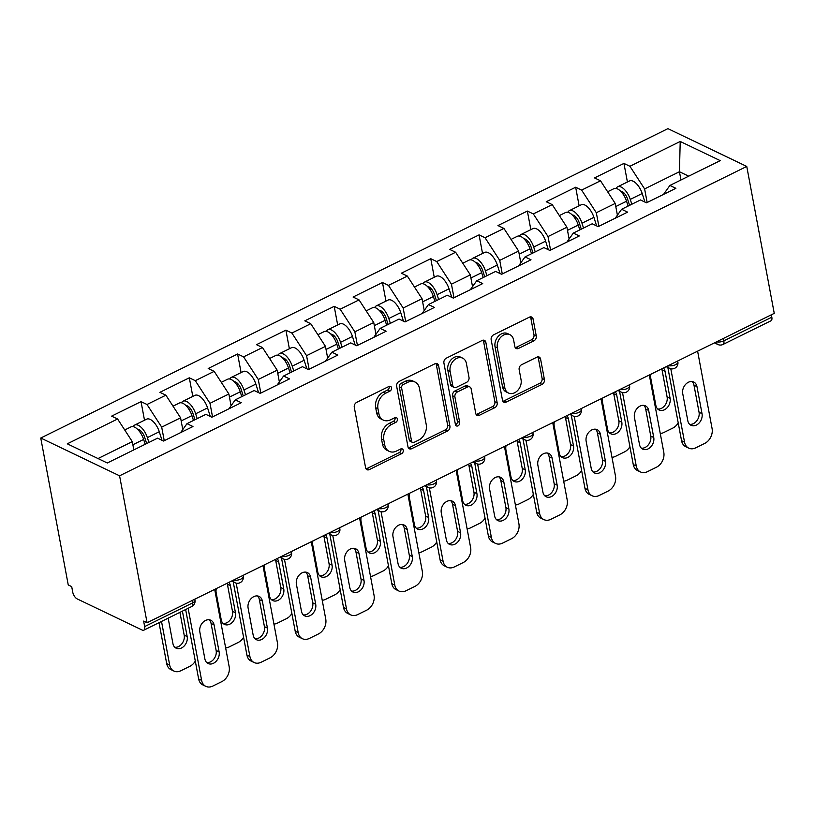<?xml version="1.0" encoding="UTF-8"?>
<svg xmlns="http://www.w3.org/2000/svg" width="815" height="815" viewBox="0 0 815 815"><rect width="100%" height="100%" fill="white"/><g stroke="black" fill="none" stroke-linecap="round" stroke-linejoin="round"><path stroke-width="1.22" d="M391.536 387.757A2.69 2.038 115.6 0 0 390.568 386.381A2.69 2.038 115.6 0 0 388.969 386.453L356.685 402.376A3.841 2.903 115.6 0 0 354.281 407.235L365.599 467.749A3.841 2.903 115.6 0 0 366.984 469.705A3.841 2.903 115.6 0 0 369.266 469.613L401.551 453.69A2.69 2.038 115.6 0 0 403.242 450.288A2.69 2.038 115.6 0 0 402.274 448.912A2.69 2.038 115.6 0 0 400.674 448.984L396.498 451.041A12.276 9.311 115.6 0 1 389.173 451.347A12.276 9.311 115.6 0 1 384.762 445.082L383.814 440.039A12.276 9.311 115.6 0 1 391.526 424.483L395.703 422.425A2.69 2.038 115.6 0 0 397.384 419.022A2.69 2.038 115.6 0 0 396.426 417.647A2.69 2.038 115.6 0 0 394.817 417.718L390.64 419.776A12.276 9.311 115.6 0 1 383.325 420.092A12.276 9.311 115.6 0 1 378.904 413.816L377.966 408.773A12.276 9.311 115.6 0 1 385.668 393.217L389.855 391.159A2.69 2.038 115.6 0 0 391.536 387.757M383.325 420.092L381.023 418.981A12.276 9.311 115.6 0 1 376.612 412.716L375.664 407.673A12.276 9.311 115.6 0 1 383.376 392.117L387.553 390.049A2.69 2.038 115.6 0 0 389.234 386.646A2.69 2.038 115.6 0 0 389.163 386.361M365.996 468.808A3.841 2.903 115.6 0 0 366.974 468.513L399.258 452.58A2.69 2.038 115.6 0 0 400.939 449.177A2.69 2.038 115.6 0 0 400.868 448.892M389.173 451.347L386.88 450.247A12.276 9.311 115.6 0 1 382.459 443.981L381.512 438.939A12.276 9.311 115.6 0 1 389.224 423.382L393.401 421.314A2.69 2.038 115.6 0 0 395.092 417.912A2.69 2.038 115.6 0 0 395.02 417.626M533.866 340.864A3.841 2.903 115.6 0 0 536.27 336.004L533.091 319.022A3.841 2.903 115.6 0 0 531.716 317.066A3.841 2.903 115.6 0 0 529.424 317.157L493.574 334.853A3.841 2.903 115.6 0 0 491.16 339.712L502.488 400.226A3.841 2.903 115.6 0 0 503.864 402.182A3.841 2.903 115.6 0 0 506.156 402.09L542.006 384.395A3.841 2.903 115.6 0 0 544.42 379.535L540.579 359.028A3.841 2.903 115.6 0 0 539.204 357.072A3.841 2.903 115.6 0 0 536.912 357.164L521.569 364.733A3.841 2.903 115.6 0 0 519.155 369.603L521.06 379.77A10.259 7.783 115.6 0 1 517.657 390.487A10.259 7.783 115.6 0 1 508.499 393.034A10.259 7.783 115.6 0 1 504.811 387.787L497.354 347.944A10.259 7.783 115.6 0 1 500.756 337.227A10.259 7.783 115.6 0 1 509.915 334.68A10.259 7.783 115.6 0 1 513.603 339.926L514.846 346.569A3.841 2.903 115.6 0 0 516.231 348.525A3.841 2.903 115.6 0 0 518.513 348.433L533.866 340.864L531.563 339.763A3.841 2.903 115.6 0 0 533.978 334.904L530.799 317.921A3.841 2.903 115.6 0 0 530.392 316.862M774.25 313.357L147.077 622.741L119.581 475.807L746.754 166.433L774.25 313.357M438.592 365.64A3.841 2.903 115.6 0 0 437.217 363.684A3.841 2.903 115.6 0 0 434.925 363.775L399.075 381.461A3.841 2.903 115.6 0 0 396.661 386.32L407.989 446.834A3.841 2.903 115.6 0 0 409.364 448.8A3.841 2.903 115.6 0 0 411.656 448.698L447.506 431.013A3.841 2.903 115.6 0 0 449.921 426.153L438.592 365.64L436.3 364.539A3.841 2.903 115.6 0 0 435.903 363.48M446.325 358.152L482.174 340.466A3.841 2.903 115.6 0 1 484.467 340.375A3.841 2.903 115.6 0 1 485.842 342.331L497.17 402.844A3.841 2.903 115.6 0 1 494.756 407.704L479.414 415.273A3.841 2.903 115.6 0 1 477.132 415.375A3.841 2.903 115.6 0 1 475.746 413.409L471.152 388.867A3.841 2.903 115.6 0 0 469.776 386.911A3.841 2.903 115.6 0 0 467.484 387.013L457.307 392.025A3.841 2.903 115.6 0 0 454.902 396.895L459.68 422.445A2.69 2.038 115.6 0 1 458.794 425.247A2.69 2.038 115.6 0 1 456.39 425.909A2.69 2.038 115.6 0 1 455.422 424.544L443.91 363.021A3.841 2.903 115.6 0 1 446.325 358.152M119.581 475.807L40.75 438.022L667.923 128.648L746.754 166.433M627.418 182.01L623.944 163.418L594.532 177.925L600.512 180.787L615.203 203.424L617.403 215.17M623.944 163.418L629.914 166.28L680.219 141.464L720.216 160.637L669.91 185.443L675.88 188.316L646.478 202.823L640.498 199.95L621.621 209.272L627.591 212.134L598.179 226.641L592.21 223.779L573.322 233.09L579.302 235.953L549.891 250.46L543.921 247.597L525.033 256.919L531.013 259.781L501.602 274.288L495.622 271.415L476.744 280.737L482.714 283.6L453.313 298.107L447.333 295.244L428.456 304.555L434.426 307.418L405.014 321.925L399.044 319.062L380.157 328.384L386.137 331.247L356.726 345.754L350.756 342.891L331.868 352.202L337.848 355.065L308.437 369.572L302.457 366.709L283.579 376.021L289.549 378.883L260.148 393.39L254.168 390.528L235.28 399.849L241.26 402.712L211.849 417.219L205.879 414.356L186.992 423.668L192.972 426.53L163.56 441.037L157.58 438.175L107.285 462.991L67.288 443.818L117.594 419.002L132.295 441.638L133.833 449.89M144.51 420.224L141.026 401.632L111.614 416.139L117.594 419.002M141.026 401.632L147.006 404.495L165.883 395.183L180.584 417.82L182.784 429.566M192.798 396.406L189.314 377.814L159.913 392.321L165.883 395.183M189.314 377.814L195.294 380.676L214.182 371.365L228.872 393.991L231.073 405.748M241.087 372.577L237.613 353.995L208.202 368.502L214.182 371.365M237.613 353.995L243.583 356.858L262.471 347.536L277.161 370.173L279.362 381.929M289.376 348.759L285.902 330.167L256.491 344.674L262.471 347.536M285.902 330.167L291.882 333.029L310.76 323.718L325.46 346.355L327.661 358.101M337.675 324.94L334.191 306.348L304.79 320.855L310.76 323.718M334.191 306.348L340.171 309.211L359.048 299.9L373.749 322.526L375.949 334.282M385.964 301.112L382.48 282.53L353.078 297.037L359.048 299.9M382.48 282.53L388.46 285.393L407.347 276.071L422.038 298.708L424.238 310.464M434.252 277.294L430.778 258.701L401.367 273.208L407.347 276.071M430.778 258.701L436.748 261.564L455.636 252.253L470.326 274.889L472.527 286.636M482.541 253.475L479.067 234.883L449.656 249.39L455.636 252.253M479.067 234.883L485.047 237.746L503.925 228.434L518.625 251.061L520.826 262.817M530.84 229.647L527.356 211.065L497.955 225.561L503.925 228.434M527.356 211.065L533.336 213.927L552.213 204.606L566.914 227.242L569.115 238.999M579.129 205.828L575.655 187.236L546.244 201.743L552.213 204.606M575.655 187.236L581.625 190.099L600.512 180.787M615.203 203.424L596.325 212.735L598.862 226.305M615.223 218.237L621.621 209.272M581.625 190.099L596.325 212.735M566.914 227.242L548.026 236.554L550.573 250.124M566.924 242.055L573.322 233.09M533.336 213.927L548.026 236.554M518.625 251.061L499.738 260.382L502.274 273.952M518.635 265.884L525.033 256.919M485.047 237.746L499.738 260.382M470.326 274.889L451.449 284.201L453.986 297.77M470.347 289.702L476.744 280.737M436.748 261.564L451.449 284.201M422.038 298.708L403.16 308.019L405.697 321.599M422.058 313.52L428.456 304.555M388.46 285.393L403.16 308.019M373.749 322.526L354.861 331.848L357.408 345.417M373.759 337.349L380.157 328.384M340.171 309.211L354.861 331.848M325.46 346.355L306.572 355.666L309.109 369.236M325.47 361.167L331.868 352.202M291.882 333.029L306.572 355.666M277.161 370.173L258.284 379.484L260.82 393.064M277.181 384.986L283.579 376.021M243.583 356.858L258.284 379.484M228.872 393.991L209.995 403.313L212.532 416.883M228.893 408.814L235.28 399.849M195.294 380.676L209.995 403.313M180.584 417.82L161.696 427.131L164.243 440.701M180.594 432.633L186.992 423.668M147.006 404.495L161.696 427.131M147.077 622.741L143.634 621.091L144.662 626.572A5.858 2.751 -116.3 0 1 143.807 630.178A5.858 2.751 -116.3 0 1 142.177 630.056L77.13 598.882A5.858 2.751 -116.3 0 1 72.718 592.087L71.7 586.606L68.246 584.956L40.75 438.022M132.295 441.638L98.014 458.55M688.706 176.172L679.435 171.731L644.614 188.917L647.151 202.487M680.983 179.983L679.435 171.731L680.219 141.464M663.512 194.418L669.91 185.443M629.914 166.28L644.614 188.917M723.394 338.449L723.842 340.853L771.825 317.188L771.377 314.784M771.825 317.188A5.858 2.751 63.7 0 1 770.97 320.794L722.997 344.46A5.858 2.751 63.7 0 0 723.842 340.853A5.858 2.659 169.4 0 1 716.609 341.801M408.386 447.893A3.841 2.903 115.6 0 0 409.354 447.598L445.214 429.913A3.841 2.903 115.6 0 0 447.618 425.053L436.3 364.539M403.293 384.517A2.69 2.038 115.6 0 0 401.612 387.92L411.555 441.037A2.69 2.038 115.6 0 0 412.512 442.413A2.69 2.038 115.6 0 0 414.122 442.341L418.523 440.171A12.276 9.311 115.6 0 0 426.235 424.615L419.44 388.307A12.276 9.311 115.6 0 0 415.018 382.031A12.276 9.311 115.6 0 0 407.704 382.347L403.293 384.517L401 383.417A2.69 2.038 115.6 0 0 399.309 386.819L401.612 387.92M412.512 442.413L410.22 441.312A2.69 2.038 115.6 0 1 409.252 439.937L399.309 386.819M415.018 382.031L412.726 380.931A12.276 9.311 115.6 0 0 405.401 381.247L407.704 382.347M401 383.417L405.401 381.247M476.143 414.468A3.841 2.903 115.6 0 0 477.121 414.173L492.464 406.603A3.841 2.903 115.6 0 0 494.868 401.744L483.55 341.23A3.841 2.903 115.6 0 0 483.152 340.171M469.776 386.911L467.474 385.811A3.841 2.903 115.6 0 0 465.192 385.903L455.014 390.925A3.841 2.903 115.6 0 0 452.6 395.784L457.378 421.335L459.68 422.445M455.504 424.829A2.69 2.038 115.6 0 0 457.378 421.335M466.394 363.409A10.259 7.783 115.6 0 0 462.696 358.162A10.259 7.783 115.6 0 0 453.537 360.699A10.259 7.783 115.6 0 0 450.135 371.426L452.763 385.464A3.841 2.903 115.6 0 0 454.138 387.42A3.841 2.903 115.6 0 0 456.431 387.319L466.608 382.306A3.841 2.903 115.6 0 0 469.012 377.437L466.394 363.409M462.696 358.162L460.394 357.062A10.259 7.783 115.6 0 0 451.235 359.598A10.259 7.783 115.6 0 0 447.832 370.326L450.135 371.426M454.138 387.42L451.846 386.32A3.841 2.903 115.6 0 1 450.461 384.354L447.832 370.326M515.253 347.628A3.841 2.903 115.6 0 0 516.221 347.333L531.563 339.763M509.915 334.68L507.613 333.579A10.259 7.783 115.6 0 0 498.454 336.126A10.259 7.783 115.6 0 0 495.051 346.844L497.354 347.944M508.499 393.034L506.197 391.934A10.259 7.783 115.6 0 1 502.509 386.687L495.051 346.844M502.886 401.286A3.841 2.903 115.6 0 0 503.853 400.98L539.713 383.295A3.841 2.903 115.6 0 0 542.118 378.435L538.287 357.928A3.841 2.903 115.6 0 0 537.88 356.868M124.726 429.984L131.021 426.877A12.897 6.051 63.7 0 1 143.644 439.448L145.182 444.287M168.165 618.157L172.933 643.616A8.985 6.815 115.6 0 0 176.172 648.21A8.985 6.815 115.6 0 0 184.19 645.979A8.985 6.815 115.6 0 0 187.175 636.586L182.407 611.128M161.513 621.438L169.673 665.05A11.726 8.894 115.6 0 0 173.89 671.04A11.726 8.894 115.6 0 0 180.889 670.745L189.864 666.313A11.726 8.894 115.6 0 0 195.305 661.108M133.222 426.663A12.897 6.051 63.7 0 1 134.74 425.043A12.897 6.051 63.7 0 1 147.362 437.614L148.9 442.453M134.74 425.043L146.659 419.165A12.897 6.051 63.7 0 1 159.282 431.736L162.002 440.294M146.659 443.564L144.632 437.217A7.814 3.668 -116.3 0 0 137.704 429.413M159.027 622.67L166.688 663.614L169.673 665.05M174.787 647.253A8.985 6.815 115.6 0 0 184.19 635.16L179.921 612.36M173.89 671.04L170.905 669.614A11.726 8.894 -64.4 0 1 166.688 663.614M209.211 619.777A8.985 6.815 -64.4 0 1 211.065 623.414L216.138 650.472A8.985 6.815 -64.4 0 1 206.735 662.564M201.621 680.362A11.726 8.894 115.6 0 0 205.838 686.352L202.854 684.926A11.726 8.894 -64.4 0 1 198.636 678.936L201.621 680.362L188.133 608.306M185.647 609.528L198.636 678.936M214.691 589.388L229.178 666.772A11.726 8.894 115.6 0 1 221.812 681.625L212.837 686.057A11.726 8.894 115.6 0 1 205.838 686.352M204.881 658.928L199.818 631.87A8.985 6.815 -64.4 0 1 202.803 622.477A8.985 6.815 -64.4 0 1 210.82 620.256A8.985 6.815 -64.4 0 1 214.06 624.85L219.123 651.898A8.985 6.815 -64.4 0 1 216.138 661.291A8.985 6.815 -64.4 0 1 208.12 663.522A8.985 6.815 -64.4 0 1 204.881 658.928M173.014 406.165L179.31 403.058A12.897 6.051 63.7 0 1 191.933 415.619L193.481 420.469M216.311 588.593A8.985 6.815 115.6 0 0 216.158 592.739L221.222 619.797A8.985 6.815 115.6 0 0 224.461 624.392A8.985 6.815 115.6 0 0 232.489 622.161A8.985 6.815 115.6 0 0 235.464 612.768L230.4 585.71A8.985 6.815 115.6 0 0 228.852 582.399M225.643 647.884A11.726 8.894 115.6 0 0 229.178 646.927L238.153 642.495A11.726 8.894 115.6 0 0 243.593 637.289M181.521 402.834A12.897 6.051 63.7 0 1 183.029 401.224A12.897 6.051 63.7 0 1 195.651 413.786L197.189 418.635M183.029 401.224L194.948 395.346A12.897 6.051 63.7 0 1 207.57 407.907L210.29 416.465M194.948 419.745L192.931 413.399A7.814 3.668 -116.3 0 0 185.993 405.595M223.086 623.424A8.985 6.815 115.6 0 0 232.479 611.342L227.416 584.284A8.985 6.815 115.6 0 0 227.151 583.245M221.303 382.337L227.609 379.23A12.897 6.051 63.7 0 1 240.231 391.801L241.77 396.65M264.6 564.764A8.985 6.815 115.6 0 0 264.457 568.911L269.521 595.969A8.985 6.815 115.6 0 0 272.75 600.563A8.985 6.815 115.6 0 0 280.778 598.342A8.985 6.815 115.6 0 0 283.752 588.95L278.689 561.892A8.985 6.815 115.6 0 0 277.151 558.581M273.932 624.066A11.726 8.894 115.6 0 0 277.467 623.098L286.442 618.677A11.726 8.894 115.6 0 0 291.882 613.461M229.81 379.016A12.897 6.051 63.7 0 1 231.317 377.396A12.897 6.051 63.7 0 1 243.94 389.967L245.488 394.817M231.317 377.396L243.237 371.518A12.897 6.051 63.7 0 1 255.859 384.089L258.579 392.647M243.237 395.917L241.22 389.57A7.814 3.668 -116.3 0 0 234.282 381.777M271.375 599.606A8.985 6.815 115.6 0 0 280.768 587.513L275.704 560.455A8.985 6.815 115.6 0 0 275.439 559.426M269.592 358.519L275.898 355.411A12.897 6.051 63.7 0 1 288.52 367.983L290.059 372.822M312.899 540.946A8.985 6.815 115.6 0 0 312.746 545.092L317.809 572.15A8.985 6.815 115.6 0 0 321.039 576.745A8.985 6.815 115.6 0 0 329.066 574.514A8.985 6.815 115.6 0 0 332.051 565.121L326.988 538.063A8.985 6.815 115.6 0 0 325.44 534.762M322.22 600.248A11.726 8.894 115.6 0 0 325.755 599.28L334.741 594.848A11.726 8.894 115.6 0 0 340.171 589.642M278.098 355.187A12.897 6.051 63.7 0 1 279.616 353.578A12.897 6.051 63.7 0 1 292.228 366.149L293.777 370.988M279.616 353.578L291.526 347.699A12.897 6.051 63.7 0 1 304.148 360.271L306.878 368.828M291.526 372.098L289.508 365.752A7.814 3.668 -116.3 0 0 282.581 357.948M319.663 575.787A8.985 6.815 115.6 0 0 329.056 563.695L323.993 536.637A8.985 6.815 115.6 0 0 323.728 535.598M317.891 334.7L324.187 331.583A12.897 6.051 63.7 0 1 336.809 344.154L338.357 349.003M361.188 517.128A8.985 6.815 115.6 0 0 361.035 521.274L366.098 548.332A8.985 6.815 115.6 0 0 369.338 552.927A8.985 6.815 115.6 0 0 377.355 550.695A8.985 6.815 115.6 0 0 380.34 541.303L375.277 514.245A8.985 6.815 115.6 0 0 373.728 510.934M370.509 576.419A11.726 8.894 115.6 0 0 374.054 575.461L383.03 571.03A11.726 8.894 115.6 0 0 388.47 565.824M326.387 331.369A12.897 6.051 63.7 0 1 327.905 329.759A12.897 6.051 63.7 0 1 340.527 342.32L342.066 347.17M327.905 329.759L339.824 323.881A12.897 6.051 63.7 0 1 352.447 336.442L355.167 345M339.824 348.28L337.797 341.933A7.814 3.668 -116.3 0 0 330.87 334.13M367.962 551.959A8.985 6.815 115.6 0 0 377.355 539.866L372.292 512.818A8.985 6.815 115.6 0 0 372.027 511.779M366.18 310.872L372.475 307.764A12.897 6.051 63.7 0 1 385.098 320.336L386.646 325.185M409.476 493.299A8.985 6.815 115.6 0 0 409.324 497.445L414.387 524.503A8.985 6.815 115.6 0 0 417.626 529.098A8.985 6.815 115.6 0 0 425.654 526.877A8.985 6.815 115.6 0 0 428.629 517.484L423.566 490.426A8.985 6.815 115.6 0 0 422.017 487.115M418.808 552.601A11.726 8.894 115.6 0 0 422.343 551.633L431.318 547.211A11.726 8.894 115.6 0 0 436.759 541.995M374.686 307.55A12.897 6.051 63.7 0 1 376.194 305.931A12.897 6.051 63.7 0 1 388.816 318.502L390.354 323.351M376.194 305.931L388.113 300.052A12.897 6.051 63.7 0 1 400.736 312.624L403.456 321.181M388.113 324.452L386.096 318.105A7.814 3.668 -116.3 0 0 379.158 310.311M416.251 528.14A8.985 6.815 115.6 0 0 425.644 516.048L420.581 488.99A8.985 6.815 115.6 0 0 420.316 487.961M257.499 595.959A8.985 6.815 -64.4 0 1 259.364 599.596L264.427 626.654A8.985 6.815 -64.4 0 1 255.034 638.736M249.91 656.544A11.726 8.894 115.6 0 0 254.137 662.534L251.142 661.097A11.726 8.894 -64.4 0 1 246.925 655.107L249.91 656.544L236.177 583.143M233.222 581.879L246.925 655.107M262.98 565.569L277.467 642.954A11.726 8.894 115.6 0 1 270.101 657.807L261.126 662.238A11.726 8.894 115.6 0 1 254.137 662.534M253.17 635.109L248.106 608.051A8.985 6.815 -64.4 0 1 251.091 598.658A8.985 6.815 -64.4 0 1 259.119 596.427A8.985 6.815 -64.4 0 1 262.349 601.022L267.412 628.08A8.985 6.815 -64.4 0 1 264.427 637.473A8.985 6.815 -64.4 0 1 256.409 639.704A8.985 6.815 -64.4 0 1 253.17 635.109M305.798 572.13A8.985 6.815 -64.4 0 1 307.652 575.767L312.716 602.825A8.985 6.815 -64.4 0 1 303.323 614.918M298.209 632.715A11.726 8.894 115.6 0 0 302.426 638.716L299.441 637.279A11.726 8.894 -64.4 0 1 295.213 631.289L298.209 632.715L284.466 559.314M281.511 558.061L295.213 631.289M311.279 541.741L325.755 619.125A11.726 8.894 115.6 0 1 318.39 633.989L309.415 638.41A11.726 8.894 115.6 0 1 302.426 638.716M301.469 611.281L296.405 584.223A8.985 6.815 -64.4 0 1 299.38 574.84A8.985 6.815 -64.4 0 1 307.408 572.609A8.985 6.815 -64.4 0 1 310.637 577.203L315.7 604.261A8.985 6.815 -64.4 0 1 312.726 613.654A8.985 6.815 -64.4 0 1 304.698 615.875A8.985 6.815 -64.4 0 1 301.469 611.281M354.087 548.312A8.985 6.815 -64.4 0 1 355.941 551.949L361.004 579.007A8.985 6.815 -64.4 0 1 351.611 591.099M346.497 608.897A11.726 8.894 115.6 0 0 350.715 614.887L347.73 613.461A11.726 8.894 -64.4 0 1 343.512 607.46L346.497 608.897L332.764 535.496M329.81 534.243L343.512 607.46M359.568 517.922L374.044 595.307A11.726 8.894 115.6 0 1 366.689 610.16L357.704 614.591A11.726 8.894 115.6 0 1 350.715 614.887M349.757 587.462L344.694 560.404A8.985 6.815 -64.4 0 1 347.669 551.011A8.985 6.815 -64.4 0 1 355.697 548.79A8.985 6.815 -64.4 0 1 358.936 553.375L363.999 580.433A8.985 6.815 -64.4 0 1 361.014 589.826A8.985 6.815 -64.4 0 1 352.987 592.057A8.985 6.815 -64.4 0 1 349.757 587.462M402.376 524.493A8.985 6.815 -64.4 0 1 404.24 528.13L409.303 555.188A8.985 6.815 -64.4 0 1 399.9 567.271M394.786 585.078A11.726 8.894 115.6 0 0 399.004 591.069L396.019 589.632A11.726 8.894 -64.4 0 1 391.801 583.642L394.786 585.078L381.053 511.677M378.099 510.414L391.801 583.642M407.857 494.104L422.343 571.488A11.726 8.894 115.6 0 1 414.978 586.342L406.002 590.773A11.726 8.894 115.6 0 1 399.004 591.069M398.046 563.644L392.983 536.586A8.985 6.815 -64.4 0 1 395.968 527.193A8.985 6.815 -64.4 0 1 403.985 524.962A8.985 6.815 -64.4 0 1 407.225 529.556L412.288 556.614A8.985 6.815 -64.4 0 1 409.303 566.007A8.985 6.815 -64.4 0 1 401.286 568.238A8.985 6.815 -64.4 0 1 398.046 563.644M450.675 500.665A8.985 6.815 -64.4 0 1 452.529 504.302L457.592 531.36A8.985 6.815 -64.4 0 1 448.199 543.452M443.085 561.25A11.726 8.894 115.6 0 0 447.303 567.25L444.307 565.814A11.726 8.894 -64.4 0 1 440.09 559.823L443.085 561.25L429.342 487.849M426.388 486.596L440.09 559.823M456.145 470.275L470.632 547.66A11.726 8.894 115.6 0 1 463.266 562.523L454.291 566.945A11.726 8.894 115.6 0 1 447.303 567.25M446.335 539.815L441.272 512.757A8.985 6.815 -64.4 0 1 444.257 503.364A8.985 6.815 -64.4 0 1 452.284 501.144A8.985 6.815 -64.4 0 1 455.514 505.738L460.577 532.796A8.985 6.815 -64.4 0 1 457.602 542.189A8.985 6.815 -64.4 0 1 449.574 544.41A8.985 6.815 -64.4 0 1 446.335 539.815M414.468 287.053L420.774 283.946A12.897 6.051 63.7 0 1 433.397 296.517L434.935 301.356M457.765 469.481A8.985 6.815 115.6 0 0 457.623 473.627L462.686 500.685A8.985 6.815 115.6 0 0 465.915 505.28A8.985 6.815 115.6 0 0 473.943 503.049A8.985 6.815 115.6 0 0 476.928 493.656L471.854 466.598A8.985 6.815 115.6 0 0 470.316 463.287M467.097 528.772A11.726 8.894 115.6 0 0 470.632 527.814L479.607 523.383A11.726 8.894 115.6 0 0 485.047 518.177M422.975 283.722A12.897 6.051 63.7 0 1 424.483 282.112A12.897 6.051 63.7 0 1 437.105 294.684L438.653 299.523M424.483 282.112L436.402 276.234A12.897 6.051 63.7 0 1 449.024 288.805L451.755 297.363M436.402 300.633L434.385 294.286A7.814 3.668 -116.3 0 0 427.457 286.483M464.54 504.322A8.985 6.815 115.6 0 0 473.933 492.229L468.87 465.171A8.985 6.815 115.6 0 0 468.605 464.132M498.963 476.846A8.985 6.815 -64.4 0 1 500.818 480.483L505.881 507.541A8.985 6.815 -64.4 0 1 496.488 519.634M491.374 537.431A11.726 8.894 115.6 0 0 495.591 543.422L492.606 541.995A11.726 8.894 -64.4 0 1 488.379 535.995L491.374 537.431L477.631 464.03M474.676 462.777L488.379 535.995M504.444 446.457L518.921 523.841A11.726 8.894 115.6 0 1 511.555 538.695L502.58 543.126A11.726 8.894 115.6 0 1 495.591 543.422M494.634 515.997L489.571 488.939A8.985 6.815 -64.4 0 1 492.545 479.546A8.985 6.815 -64.4 0 1 500.573 477.315A8.985 6.815 -64.4 0 1 503.802 481.91L508.866 508.968A8.985 6.815 -64.4 0 1 505.891 518.36A8.985 6.815 -64.4 0 1 497.863 520.591A8.985 6.815 -64.4 0 1 494.634 515.997M462.767 263.235L469.063 260.117A12.897 6.051 63.7 0 1 481.685 272.689L483.224 277.538M506.064 445.662A8.985 6.815 115.6 0 0 505.911 449.809L510.974 476.867A8.985 6.815 115.6 0 0 514.214 481.451A8.985 6.815 115.6 0 0 522.232 479.23A8.985 6.815 115.6 0 0 525.217 469.837L520.153 442.779A8.985 6.815 115.6 0 0 518.605 439.468M515.386 504.954A11.726 8.894 115.6 0 0 518.931 503.996L527.906 499.564A11.726 8.894 115.6 0 0 533.336 494.359M471.264 259.904A12.897 6.051 63.7 0 1 472.781 258.294A12.897 6.051 63.7 0 1 485.404 270.855L486.942 275.704M472.781 258.294L484.701 252.405A12.897 6.051 63.7 0 1 497.313 264.977L500.043 273.534M484.691 276.815L482.674 270.468A7.814 3.668 -116.3 0 0 475.746 262.664M512.829 480.493A8.985 6.815 115.6 0 0 522.232 468.401L517.158 441.343A8.985 6.815 115.6 0 0 516.893 440.314M547.252 453.028A8.985 6.815 -64.4 0 1 549.106 456.665L554.169 483.713A8.985 6.815 -64.4 0 1 544.777 495.805M539.662 513.613A11.726 8.894 115.6 0 0 543.88 519.603L540.895 518.167A11.726 8.894 -64.4 0 1 536.678 512.177L539.662 513.613L525.93 440.212M522.975 438.949L536.678 512.177M552.733 422.639L567.209 500.023A11.726 8.894 115.6 0 1 559.854 514.876L550.869 519.308A11.726 8.894 115.6 0 1 543.88 519.603M542.922 492.179L537.859 465.121A8.985 6.815 -64.4 0 1 540.834 455.728A8.985 6.815 -64.4 0 1 548.862 453.497A8.985 6.815 -64.4 0 1 552.101 458.091L557.165 485.149A8.985 6.815 -64.4 0 1 554.18 494.542A8.985 6.815 -64.4 0 1 546.152 496.773A8.985 6.815 -64.4 0 1 542.922 492.179M511.056 239.406L517.352 236.299A12.897 6.051 63.7 0 1 529.974 248.87L531.523 253.72M554.353 421.834A8.985 6.815 115.6 0 0 554.2 425.98L559.263 453.038A8.985 6.815 115.6 0 0 562.503 457.633A8.985 6.815 115.6 0 0 570.52 455.402A8.985 6.815 115.6 0 0 573.505 446.019L568.442 418.961A8.985 6.815 115.6 0 0 566.894 415.65M563.685 481.135A11.726 8.894 115.6 0 0 567.22 480.167L576.195 475.736A11.726 8.894 115.6 0 0 581.635 470.53M519.552 236.085A12.897 6.051 63.7 0 1 521.07 234.465A12.897 6.051 63.7 0 1 533.693 247.037L535.231 251.886M521.07 234.465L532.99 228.587A12.897 6.051 63.7 0 1 545.612 241.159L548.332 249.716M532.99 252.986L530.962 246.639A7.814 3.668 -116.3 0 0 524.035 238.846M561.127 456.675A8.985 6.815 115.6 0 0 570.52 444.582L565.457 417.524A8.985 6.815 115.6 0 0 565.192 416.485M595.541 429.199A8.985 6.815 -64.4 0 1 597.405 432.836L602.468 459.894A8.985 6.815 -64.4 0 1 593.065 471.987M587.951 489.784A11.726 8.894 115.6 0 0 592.169 495.785L589.184 494.348A11.726 8.894 -64.4 0 1 584.966 488.358L587.951 489.784L574.218 416.384M571.264 415.13L584.966 488.358M601.022 398.81L615.508 476.194A11.726 8.894 115.6 0 1 608.143 491.058L599.168 495.479A11.726 8.894 115.6 0 1 592.169 495.785M591.211 468.35L586.148 441.292A8.985 6.815 -64.4 0 1 589.133 431.899A8.985 6.815 -64.4 0 1 597.15 429.678A8.985 6.815 -64.4 0 1 600.39 434.273L605.453 461.331A8.985 6.815 -64.4 0 1 602.468 470.724A8.985 6.815 -64.4 0 1 594.451 472.945A8.985 6.815 -64.4 0 1 591.211 468.35M559.345 215.588L565.651 212.481A12.897 6.051 63.7 0 1 578.263 225.052L579.811 229.891M602.642 398.015A8.985 6.815 115.6 0 0 602.499 402.162L607.562 429.22A8.985 6.815 115.6 0 0 610.792 433.814A8.985 6.815 115.6 0 0 618.819 431.583A8.985 6.815 115.6 0 0 621.794 422.19L616.731 395.132A8.985 6.815 115.6 0 0 615.193 391.821M611.973 457.307A11.726 8.894 115.6 0 0 615.508 456.349L624.484 451.918A11.726 8.894 115.6 0 0 629.924 446.712M567.851 212.257A12.897 6.051 63.7 0 1 569.359 210.647A12.897 6.051 63.7 0 1 581.981 223.218L583.52 228.057M569.359 210.647L581.278 204.769A12.897 6.051 63.7 0 1 593.901 217.34L596.621 225.898M581.278 229.168L579.261 222.821A7.814 3.668 -116.3 0 0 572.324 215.017M609.416 432.857A8.985 6.815 115.6 0 0 618.809 420.764L613.746 393.706A8.985 6.815 115.6 0 0 613.481 392.667M643.84 405.381A8.985 6.815 -64.4 0 1 645.694 409.018L650.757 436.076A8.985 6.815 -64.4 0 1 641.364 448.169M636.25 465.966A11.726 8.894 115.6 0 0 640.468 471.956L637.473 470.53A11.726 8.894 -64.4 0 1 633.255 464.53L636.25 465.966L622.507 392.565M619.553 391.312L633.255 464.53M649.311 374.992L663.797 452.376A11.726 8.894 115.6 0 1 656.432 467.229L647.456 471.661A11.726 8.894 115.6 0 1 640.468 471.956M639.5 444.532L634.437 417.474A8.985 6.815 -64.4 0 1 637.422 408.081A8.985 6.815 -64.4 0 1 645.449 405.85A8.985 6.815 -64.4 0 1 648.679 410.444L653.742 437.502A8.985 6.815 -64.4 0 1 650.767 446.895A8.985 6.815 -64.4 0 1 642.74 449.126A8.985 6.815 -64.4 0 1 639.5 444.532M607.633 191.759L613.94 188.652A12.897 6.051 63.7 0 1 626.562 201.224L628.1 206.073M650.941 374.187A8.985 6.815 115.6 0 0 650.788 378.343L655.851 405.391A8.985 6.815 115.6 0 0 659.08 409.986A8.985 6.815 115.6 0 0 667.108 407.765A8.985 6.815 115.6 0 0 670.093 398.372L665.03 371.314A8.985 6.815 115.6 0 0 663.481 368.003M660.262 433.488A11.726 8.894 115.6 0 0 663.797 432.521L672.783 428.099A11.726 8.894 115.6 0 0 678.212 422.893M616.14 188.438A12.897 6.051 63.7 0 1 617.648 186.829A12.897 6.051 63.7 0 1 630.27 199.39L631.819 204.239M617.648 186.829L629.567 180.94A12.897 6.051 63.7 0 1 642.189 193.512L644.92 202.069M629.567 205.349L627.55 199.003A7.814 3.668 -116.3 0 0 620.623 191.199M657.705 409.028A8.985 6.815 115.6 0 0 667.098 396.936L662.035 369.878A8.985 6.815 115.6 0 0 661.77 368.849M692.129 381.563A8.985 6.815 -64.4 0 1 693.983 385.189L699.046 412.247A8.985 6.815 -64.4 0 1 689.653 424.34M684.539 442.148A11.726 8.894 115.6 0 0 688.757 448.138L685.772 446.702A11.726 8.894 -64.4 0 1 681.554 440.711L684.539 442.148L670.796 368.747M667.842 367.484L681.554 440.711M697.609 351.173L712.086 428.558A11.726 8.894 115.6 0 1 704.72 443.411L695.745 447.843A11.726 8.894 115.6 0 1 688.757 448.138M687.799 420.703L682.736 393.655A8.985 6.815 -64.4 0 1 685.71 384.262A8.985 6.815 -64.4 0 1 693.738 382.031A8.985 6.815 -64.4 0 1 696.968 386.626L702.031 413.684A8.985 6.815 -64.4 0 1 699.056 423.077A8.985 6.815 -64.4 0 1 691.028 425.298A8.985 6.815 -64.4 0 1 687.799 420.703M144.662 626.572L192.635 602.896L192.187 600.492M191.79 606.503A5.858 2.751 -116.3 0 0 192.635 602.896A5.858 2.659 -10.6 0 0 194.958 600.166A5.858 5.858 0 0 1 191.79 606.503L143.807 630.178M232.998 580.351A5.858 4.442 -64.4 0 0 234.954 582.715A5.858 5.858 0 0 0 243.247 576.348A5.858 2.659 -10.6 0 1 240.934 579.078A5.858 2.659 169.4 0 1 233.691 580.015M281.297 556.533A5.858 4.442 -64.4 0 0 283.243 558.886A5.858 5.858 0 0 0 291.536 552.529A5.858 2.659 -10.6 0 1 289.223 555.26A5.858 2.659 169.4 0 1 281.98 556.197M329.586 532.715A5.858 4.442 -64.4 0 0 331.532 535.068A5.858 5.858 0 0 0 339.835 528.701A5.858 2.659 -10.6 0 1 337.512 531.431A5.858 2.659 169.4 0 1 330.269 532.368M377.875 508.886A5.858 4.442 -64.4 0 0 379.821 511.25A5.858 5.858 0 0 0 388.123 504.882A5.858 2.659 -10.6 0 1 385.811 507.613A5.858 2.659 169.4 0 1 378.568 508.55M426.163 485.068A5.858 4.442 -64.4 0 0 428.12 487.421A5.858 5.858 0 0 0 436.412 481.064A5.858 2.659 -10.6 0 1 434.1 483.794A5.858 2.659 169.4 0 1 426.856 484.731M474.462 461.249A5.858 4.442 -64.4 0 0 476.408 463.603A5.858 5.858 0 0 0 484.701 457.235A5.858 2.659 -10.6 0 1 482.388 459.966A5.858 2.659 169.4 0 1 475.145 460.903M522.751 437.421A5.858 4.442 -64.4 0 0 524.697 439.784A5.858 5.858 0 0 0 533 433.417A5.858 2.659 -10.6 0 1 530.677 436.147A5.858 2.659 169.4 0 1 523.434 437.085M571.04 413.602A5.858 4.442 -64.4 0 0 572.986 415.956A5.858 5.858 0 0 0 581.289 409.588A5.858 2.659 -10.6 0 1 578.976 412.329A5.858 2.659 169.4 0 1 571.733 413.266M619.339 389.784A5.858 4.442 -64.4 0 0 621.285 392.137A5.858 5.858 0 0 0 629.577 385.77A5.858 2.659 -10.6 0 1 627.265 388.5A5.858 2.659 169.4 0 1 620.021 389.438M667.628 365.955A5.858 4.442 -64.4 0 0 669.573 368.319A5.858 5.858 0 0 0 677.866 361.952A5.858 2.659 -10.6 0 1 675.553 364.682A5.858 2.659 169.4 0 1 668.31 365.619M722.997 344.46A5.858 5.858 0 0 1 717.862 344.49A5.858 4.442 -64.4 0 1 715.916 342.137M383.376 392.117L385.668 393.217M375.664 407.673L377.966 408.773M376.612 412.716L378.904 413.816M393.401 421.314L395.703 422.425M389.224 423.382L391.526 424.483M381.512 438.939L383.814 440.039M382.459 443.981L384.762 445.082M399.258 452.58L401.551 453.69M366.974 468.513L369.266 469.613M387.553 390.049L389.855 391.159M447.618 425.053L449.921 426.153M445.214 429.913L447.506 431.013M409.354 447.598L411.656 448.698M409.252 439.937L411.555 441.037M483.55 341.23L485.842 342.331M494.868 401.744L497.17 402.844M492.464 406.603L494.756 407.704M477.121 414.173L479.414 415.273M465.192 385.903L467.484 387.013M455.014 390.925L457.307 392.025M452.6 395.784L454.902 396.895M450.461 384.354L452.763 385.464M516.221 347.333L518.513 348.433M502.509 386.687L504.811 387.787M538.287 357.928L540.579 359.028M542.118 378.435L544.42 379.535M539.713 383.295L542.006 384.395M503.853 400.98L506.156 402.09M530.799 317.921L533.091 319.022M533.978 334.904L536.27 336.004M141.494 431.624L140.109 432.307M143.644 439.448L132.876 444.756M159.282 431.736L147.362 437.614M184.19 635.16L187.175 636.586M214.06 624.85L211.065 623.414M219.123 651.898L216.138 650.472M189.783 407.795L188.408 408.478M191.933 415.619L181.164 420.937M207.57 407.907L195.651 413.786M227.416 584.284L230.4 585.71M232.479 611.342L235.464 612.768M238.072 383.977L236.696 384.66M240.231 391.801L229.453 397.109M255.859 384.089L243.94 389.967M275.704 560.455L278.689 561.892M280.768 587.513L283.752 588.95M286.371 360.159L284.985 360.841M288.52 367.983L277.752 373.29M304.148 360.271L292.228 366.149M323.993 536.637L326.988 538.063M329.056 563.695L332.051 565.121M334.659 336.33L333.274 337.013M336.809 344.154L326.041 349.472M352.447 336.442L340.527 342.32M372.292 512.818L375.277 514.245M377.355 539.866L380.34 541.303M382.948 312.512L381.573 313.194M385.098 320.336L374.329 325.643M400.736 312.624L388.816 318.502M420.581 488.99L423.566 490.426M425.644 516.048L428.629 517.484M262.349 601.022L259.364 599.596M267.412 628.08L264.427 626.654M310.637 577.203L307.652 575.767M315.7 604.261L312.716 602.825M358.936 553.375L355.941 551.949M363.999 580.433L361.004 579.007M407.225 529.556L404.24 528.13M412.288 556.614L409.303 555.188M455.514 505.738L452.529 504.302M460.577 532.796L457.592 531.36M431.237 288.693L429.862 289.376M433.397 296.517L422.618 301.825M449.024 288.805L437.105 294.684M468.87 465.171L471.854 466.598M473.933 492.229L476.928 493.656M503.802 481.91L500.818 480.483M508.866 508.968L505.881 507.541M479.536 264.865L478.15 265.547M481.685 272.689L470.917 278.007M497.313 264.977L485.404 270.855M517.158 441.343L520.153 442.779M522.232 468.401L525.217 469.837M552.101 458.091L549.106 456.665M557.165 485.149L554.169 483.713M527.825 241.046L526.439 241.729M529.974 248.87L519.206 254.178M545.612 241.159L533.693 247.037M565.457 417.524L568.442 418.961M570.52 444.582L573.505 446.019M600.39 434.273L597.405 432.836M605.453 461.331L602.468 459.894M576.113 217.228L574.738 217.9M578.263 225.052L567.495 230.36M593.901 217.34L581.981 223.218M613.746 393.706L616.731 395.132M618.809 420.764L621.794 422.19M648.679 410.444L645.694 409.018M653.742 437.502L650.757 436.076M624.412 193.4L623.027 194.082M626.562 201.224L615.794 206.541M642.189 193.512L630.27 199.39M662.035 369.878L665.03 371.314M667.098 396.936L670.093 398.372M696.968 386.626L693.983 385.189M702.031 413.684L699.046 412.247M194.775 599.208L194.958 600.166M234.954 582.715L231.542 581.075M243.064 575.39L243.247 576.348M283.243 558.886L279.83 557.256M291.363 551.572L291.536 552.529M331.532 535.068L328.119 533.438M339.651 527.743L339.835 528.701M379.821 511.25L376.418 509.609M387.94 503.925L388.123 504.882M428.12 487.421L424.707 485.791M436.229 480.106L436.412 481.064M476.408 463.603L472.995 461.973M484.528 456.278L484.701 457.235M524.697 439.784L521.284 438.144M532.816 432.459L533 433.417M572.986 415.956L569.583 414.326M581.105 408.641L581.289 409.588M621.285 392.137L617.872 390.497M629.404 384.812L629.577 385.77M669.573 368.319L666.161 366.679M677.693 360.994L677.866 361.952M717.862 344.49L714.46 342.86"/></g></svg>
